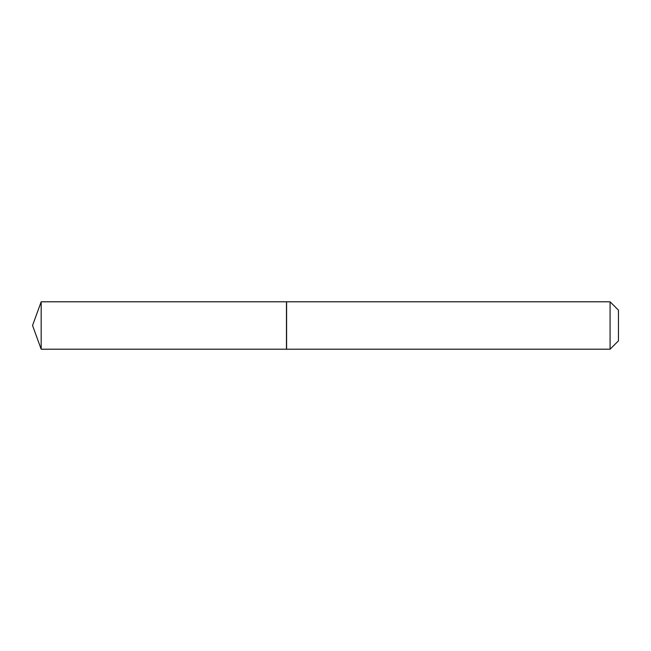 <?xml version="1.0" encoding="UTF-8"?>
<svg xmlns="http://www.w3.org/2000/svg" width="651" height="651" viewBox="0 0 651 651"><rect width="100%" height="100%" fill="white"/><g stroke="black" fill="none" stroke-linecap="round" stroke-linejoin="round"><path stroke-width="0.98" d="M41.176 301.795L41.176 349.205L286.464 349.205L286.464 301.795L41.176 301.795L32.55 325.5L41.176 349.205M610.077 301.795L618.45 310.169L618.45 340.831L610.077 349.205L610.077 301.795L286.595 301.795L286.595 349.205L610.077 349.205"/></g></svg>
